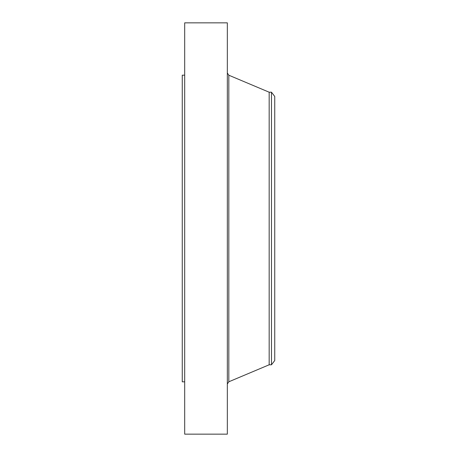 <?xml version="1.0" encoding="UTF-8"?>
<svg xmlns="http://www.w3.org/2000/svg" width="457" height="457" viewBox="0 0 457 457"><rect width="100%" height="100%" fill="white"/><g stroke="black" fill="none" stroke-linecap="round" stroke-linejoin="round"><path stroke-width="0.69" d="M184.691 434.15L184.691 22.85L227.335 22.85L227.335 434.15L184.691 434.15M184.691 381.824L182.257 381.824L182.257 75.177L184.691 75.177M271.475 92.211L271.475 364.789L274.743 360.527L274.743 96.473L271.475 92.211L269.173 92.211L228.82 75.216L227.335 72.977M271.475 364.789L269.173 364.789L269.173 92.211M269.173 364.789L228.82 381.784L228.82 75.216M228.82 381.784L227.335 384.023"/></g></svg>

